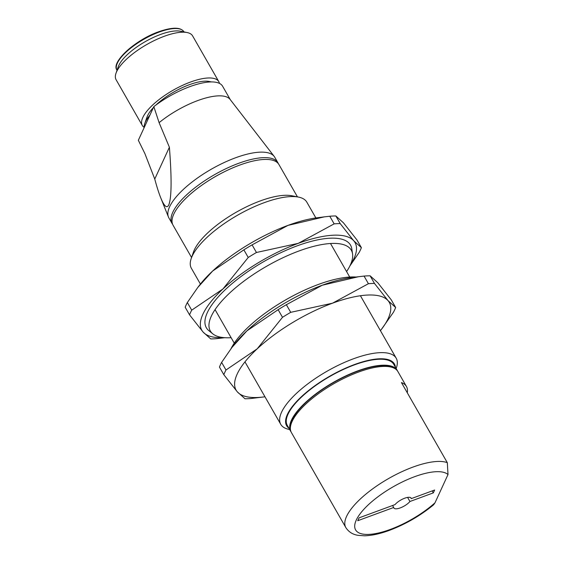 <?xml version="1.0" encoding="UTF-8"?>
<svg xmlns="http://www.w3.org/2000/svg" width="564" height="564" viewBox="0 0 564 564"><rect width="100%" height="100%" fill="white"/><g stroke="black" fill="none" stroke-linecap="round" stroke-linejoin="round"><path stroke-width="0.85" d="M345.824 527.566A61.356 21.277 -29.8 0 1 345.81 527.544L345.831 527.587C350.004 533.939 355.701 534.94 358.26 535.37L364.605 535.8C371.88 535.596 380.171 533.77 389.463 530.336C405.643 524.203 420.356 515.693 433.603 504.801L434.985 502.82L448.006 474.543L447.315 462.684L401.441 382.582A61.356 21.277 -29.8 0 1 406.447 386.502A61.356 21.277 -29.8 0 1 407.293 392.805M172.598 224.261A61.011 21.157 -29.8 0 1 172.027 223.4L168.869 217.894A61.011 21.157 -29.8 0 1 168.424 216.971A61.011 21.157 -29.8 0 1 169.602 206.805A61.011 21.157 -29.8 0 1 222.145 163.497A61.011 21.157 -29.8 0 1 274.189 156.397A61.011 21.157 -29.8 0 1 274.753 157.25L277.911 162.756A61.011 21.157 -29.8 0 1 278.362 163.694M159.104 122.67L169.39 147.253C171.83 178.435 171.632 197.647 168.805 204.873C166.916 208.751 164.223 206.382 160.712 197.752C158.844 193.085 156.855 186.846 154.755 179.042L144.877 153.577L138.335 140.288L153.831 106.624L159.104 122.67A51.056 17.71 -29.8 0 1 230.091 99.412L274.189 156.397M172.027 223.4A61.011 21.157 -29.8 0 1 172.76 212.311A61.011 21.157 -29.8 0 1 226.608 168.382A61.011 21.157 -29.8 0 1 277.911 162.756M207.749 181.213A55.117 19.113 -29.8 0 1 223.443 172.224M200.417 284.073L191.365 268.267A66.524 23.075 -29.8 0 1 191.217 258.516L193.445 252.101A61.011 21.157 -29.8 0 1 194.312 249.944A61.011 21.157 -29.8 0 1 237.973 211.246A61.011 21.157 -29.8 0 1 291.821 195.757L298.49 197.083A66.524 23.075 -29.8 0 1 306.816 202.145L315.875 217.951M191.563 257.515L173.049 225.198A61.011 21.157 -29.8 0 1 173.79 214.108A61.011 21.157 -29.8 0 1 227.63 170.173A61.011 21.157 -29.8 0 1 278.94 164.554L297.447 196.878M191.217 258.516A66.524 23.075 -29.8 0 1 192.162 256.169A66.524 23.075 -29.8 0 1 239.77 213.975A66.524 23.075 -29.8 0 1 298.49 197.083M289.663 429.507L289.071 429.394A66.524 23.075 -29.8 0 1 280.745 424.332A66.524 23.075 -29.8 0 1 281.549 412.242A66.524 23.075 -29.8 0 1 340.261 364.337A66.524 23.075 -29.8 0 1 396.203 358.21A66.524 23.075 -29.8 0 1 396.351 367.954L396.154 368.525M288.951 428.259A62.11 21.538 -29.8 0 1 287.379 414.441A62.11 21.538 -29.8 0 1 346.479 367.77A62.11 21.538 -29.8 0 1 395.434 367.277M291.08 431.918A61.356 21.277 -29.8 0 1 290.707 431.333A61.356 21.277 -29.8 0 1 291.447 420.18A61.356 21.277 -29.8 0 1 345.598 375.998A61.356 21.277 -29.8 0 1 397.197 370.344A61.356 21.277 -29.8 0 1 397.514 370.964M290.707 431.333L287.287 425.355A61.356 21.277 -29.8 0 1 288.028 414.202A61.356 21.277 -29.8 0 1 342.179 370.019A61.356 21.277 -29.8 0 1 393.771 364.365L397.197 370.344M290.368 427.85A60.623 21.023 -29.8 0 1 292.074 419.947A60.623 21.023 -29.8 0 1 341.502 378.289A60.623 21.023 -29.8 0 1 394.363 368.292M144.144 127.415A44.091 15.291 -29.8 0 1 142.304 125.483A44.091 15.291 -29.8 0 1 142.833 117.467A44.091 15.291 -29.8 0 1 181.749 85.721A44.091 15.291 -29.8 0 1 218.818 81.66A44.091 15.291 -29.8 0 1 219.452 83.394M142.304 125.483L116.092 79.714A44.091 15.291 -29.8 0 1 115.994 73.257A44.091 15.291 -29.8 0 1 116.621 71.698A44.091 15.291 -29.8 0 1 148.177 43.731A44.091 15.291 -29.8 0 1 187.086 32.536A44.091 15.291 -29.8 0 1 192.606 35.892L218.818 81.66M144.158 127.64A44.091 15.291 -29.8 0 1 144.779 123.516A44.091 15.291 -29.8 0 1 145.406 121.958A44.091 15.291 -29.8 0 1 149.946 115.063M144.779 123.516L147.007 117.093A38.571 13.374 -29.8 0 1 147.556 115.733A38.571 13.374 -29.8 0 1 153.38 107.604M155.932 105.045A38.571 13.374 -29.8 0 1 209.202 81.47L211.514 81.928M117.672 62.244A37.844 13.127 -29.8 0 1 158.562 31.838M115.994 73.257L118.221 66.834A38.571 13.374 -29.8 0 1 118.771 65.473A38.571 13.374 -29.8 0 1 146.379 41.003A38.571 13.374 -29.8 0 1 180.424 31.21L187.086 32.536M447.301 462.663A61.356 21.277 -29.8 0 0 412.855 467.126A61.356 21.277 -29.8 0 0 346.564 516.413A61.356 21.277 -29.8 0 0 345.81 527.544L291.398 432.539A61.356 21.277 -29.8 0 1 292.138 421.386A61.356 21.277 -29.8 0 1 346.289 377.203A61.356 21.277 -29.8 0 1 397.888 371.549L406.447 386.502M393.707 507.473L357.745 520.72L359.071 517.851L395.026 504.604A9.933 3.447 -29.8 0 1 404.719 498.202A9.933 3.447 -29.8 0 1 411.107 498.111A9.933 3.447 -29.8 0 1 411.269 498.625L434.632 490.017L433.314 492.887L409.95 501.495A9.933 3.447 -29.8 0 1 400.257 507.896A9.933 3.447 -29.8 0 1 393.869 507.988A9.933 3.447 -29.8 0 1 393.707 507.473L392.579 505.506M153.831 106.624A51.056 17.71 -29.8 0 1 222.604 86.221L230.352 99.757M154.755 179.042L169.39 147.253M411.269 498.625L410.747 497.716M433.314 492.887L432.186 490.92M409.95 501.495L407.603 497.406M223.823 374.7L219.452 367.072A99.257 34.425 -29.8 0 1 220.439 364.76A99.257 34.425 -29.8 0 1 221.617 362.377L225.981 369.998A99.257 34.425 150.2 0 0 224.803 372.381A99.257 34.425 150.2 0 0 223.823 374.7L237.366 391.895A88.266 30.611 -29.8 0 1 237.169 374.087A88.266 30.611 -29.8 0 1 257.205 348.82L225.981 369.998M282.501 317.306L278.137 309.685A99.257 34.425 -29.8 0 1 286.357 304.708L290.721 312.329A99.257 34.425 150.2 0 0 282.501 317.306L257.205 348.82A88.266 30.611 -29.8 0 1 332.527 303.185A88.266 30.611 -29.8 0 1 388.025 300.626A88.266 30.611 -29.8 0 1 388.222 318.441A88.266 30.611 -29.8 0 1 381.264 329.587A88.266 30.611 -29.8 0 1 380.425 330.659M381.264 329.587L393.489 312.195A99.257 34.425 150.2 0 0 394.673 309.812A99.257 34.425 150.2 0 0 395.653 307.5L391.289 299.879L377.739 282.677L370.111 275.81L374.475 283.431A99.257 34.425 150.2 0 0 368.419 283.706L364.055 276.085A99.257 34.425 -29.8 0 1 370.111 275.81M231.014 348.679A81.237 28.172 -29.8 0 1 285.983 299.703A81.237 28.172 -29.8 0 1 356.067 277.03M245.002 398.762A99.257 34.425 150.2 0 0 251.05 398.487L263.614 396.964A88.266 30.611 -29.8 0 1 237.366 391.895L245.002 398.762M264.967 396.781A88.266 30.611 -29.8 0 1 263.614 396.964M368.419 283.706L332.527 303.185L290.721 312.329M395.653 307.5L388.025 300.626L374.475 283.431M221.617 362.377L232.008 347.368L246.919 330.864A88.266 30.611 150.2 0 0 233.848 344.992L232.008 347.368M286.357 304.708L322.248 285.229A88.266 30.611 150.2 0 0 246.919 330.864L278.137 309.685M358.535 276.72L351.499 277.608A88.266 30.611 150.2 0 0 322.248 285.229L358.535 276.72L364.055 276.085M349.828 266.053L359.219 252.355A99.257 34.425 150.2 0 0 360.403 249.972A99.257 34.425 150.2 0 0 361.383 247.659L353.748 240.786A88.266 30.611 -29.8 0 1 353.952 258.601A88.266 30.611 -29.8 0 1 350.23 265.214M189.546 314.853L203.096 332.055A88.266 30.611 -29.8 0 1 202.892 314.24A88.266 30.611 -29.8 0 1 222.928 288.972L191.711 310.158A99.257 34.425 150.2 0 0 190.533 312.541A99.257 34.425 150.2 0 0 189.546 314.853L185.182 307.232A99.257 34.425 -29.8 0 1 186.162 304.92A99.257 34.425 -29.8 0 1 187.347 302.53L197.738 287.527L212.649 271.023A88.266 30.611 150.2 0 0 199.571 285.144L197.738 287.527M335.841 215.963L340.205 223.591A99.257 34.425 150.2 0 0 334.149 223.866L329.785 216.245A99.257 34.425 -29.8 0 1 335.841 215.963L343.469 222.836L357.019 240.031L361.383 247.659M187.347 302.53L191.711 310.158M212.818 333.867L208.87 330.673A83.084 28.813 -29.8 0 1 207.326 312.611A83.084 28.813 -29.8 0 1 285.553 250.55A83.084 28.813 -29.8 0 1 351.788 248.83L352.549 253.842A81.237 28.172 150.2 0 0 287.788 255.527A81.237 28.172 150.2 0 0 211.303 316.207A81.237 28.172 150.2 0 0 212.818 333.867A81.237 28.172 150.2 0 0 231.127 337.695M346.585 271.573A81.237 28.172 150.2 0 0 350.329 264.995A81.237 28.172 150.2 0 0 352.549 253.842M223.795 337.624A88.266 30.611 -29.8 0 1 203.096 332.055L210.724 338.922A99.257 34.425 150.2 0 0 216.78 338.647L224.768 337.702M256.451 252.489A99.257 34.425 150.2 0 0 248.231 257.466L243.867 249.845A99.257 34.425 -29.8 0 1 252.087 244.868L256.451 252.489L298.257 243.345A88.266 30.611 -29.8 0 1 353.748 240.786L340.205 223.591M252.087 244.868L287.978 225.388A88.266 30.611 150.2 0 0 212.649 271.023L243.867 249.845M334.149 223.866L298.257 243.345A88.266 30.611 -29.8 0 0 222.928 288.972L248.231 257.466M324.258 216.872L317.222 217.767A88.266 30.611 150.2 0 0 287.978 225.388L324.258 216.872L329.785 216.245M434.985 502.82A54.017 18.732 -29.8 0 1 390.351 529.413A54.017 18.732 -29.8 0 1 356.265 520.071A54.017 18.732 -29.8 0 1 414.625 476.686A54.017 18.732 -29.8 0 1 448.006 474.543M116.952 70.112A38.571 13.374 -29.8 0 1 116.938 70.098A38.571 13.374 -29.8 0 1 117.404 63.083A38.571 13.374 -29.8 0 1 159.083 32.106A38.571 13.374 -29.8 0 1 183.885 31.76A38.571 13.374 -29.8 0 1 183.892 31.774C180.663 27.037 172.253 27.037 158.646 31.76C135.12 39.959 110.706 62.421 116.952 70.112M396.203 358.21L360.424 295.74M349.715 277.037L330.511 243.507M280.745 424.332L244.966 361.869M234.257 343.159L215.053 309.629M160.712 197.752L168.424 216.971"/></g></svg>
